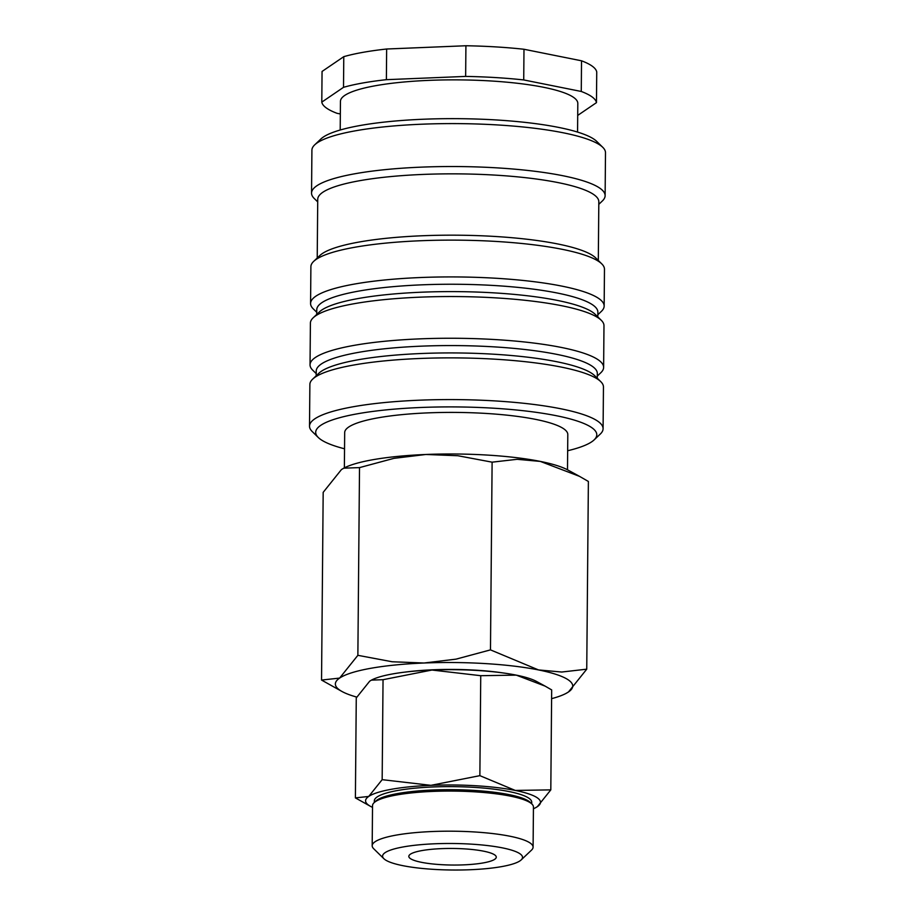 <?xml version="1.0" encoding="UTF-8"?>
<svg xmlns="http://www.w3.org/2000/svg" width="915" height="915" viewBox="0 0 915 915"><rect width="100%" height="100%" fill="white"/><g stroke="black" fill="none" stroke-linecap="round" stroke-linejoin="round"><path stroke-width="1.37" d="M567.666 450.74A140.544 26.638 -179.5 0 0 594.098 439.921L600.274 434.065A146.8 27.827 -179.5 0 0 603.088 428.712A146.8 27.827 -179.5 0 0 513.029 402.245A146.8 27.827 -179.5 0 0 353.179 406.763A146.8 27.827 -179.5 0 0 309.51 426.15A146.8 27.827 -179.5 0 0 312.221 431.548L318.294 437.507A140.544 26.638 -179.5 0 0 344.543 448.796M594.098 439.921A140.544 26.638 -179.5 0 0 522.877 410.675A140.544 26.638 -179.5 0 0 357.513 413.774A140.544 26.638 -179.5 0 0 318.294 437.507M603.088 428.712L603.454 387.011A146.8 27.827 -179.5 0 0 600.732 381.612A146.8 27.827 -179.5 0 0 499.99 359.504A146.8 27.827 -179.5 0 0 353.545 365.062A146.8 27.827 -179.5 0 0 312.678 379.107A146.8 27.827 -179.5 0 0 309.876 384.449L309.51 426.15M600.732 381.612L594.659 375.653A140.544 26.638 -179.5 0 0 498.206 354.494A140.544 26.638 -179.5 0 0 357.982 359.801A140.544 26.638 -179.5 0 0 318.855 373.251L312.678 379.107M597.278 378.227L597.323 373.469A140.544 26.638 -179.5 0 0 511.096 348.123A140.544 26.638 -179.5 0 0 358.051 352.447A140.544 26.638 -179.5 0 0 316.235 371.01L316.19 375.779M597.301 376.065L600.812 372.737A146.8 27.827 -179.5 0 0 603.625 367.384A146.8 27.827 -179.5 0 0 513.555 340.918A146.8 27.827 -179.5 0 0 353.716 345.435A146.8 27.827 -179.5 0 0 310.036 364.822A146.8 27.827 -179.5 0 0 312.758 370.22L316.213 373.606M603.625 367.384L603.98 325.683A146.8 27.827 -179.5 0 0 601.269 320.284A146.8 27.827 -179.5 0 0 500.528 298.176A146.8 27.827 -179.5 0 0 354.082 303.723A146.8 27.827 -179.5 0 0 313.216 317.768A146.8 27.827 -179.5 0 0 310.402 323.121L310.036 364.822M601.269 320.284L595.196 314.325A140.544 26.638 -179.5 0 0 498.732 293.166A140.544 26.638 -179.5 0 0 358.52 298.473A140.544 26.638 -179.5 0 0 319.392 311.924L313.216 317.768M597.815 316.899L597.861 312.129A140.544 26.638 -179.5 0 0 511.634 286.795A140.544 26.638 -179.5 0 0 358.589 291.119A140.544 26.638 -179.5 0 0 316.773 309.682L316.727 314.44M597.838 314.726L601.349 311.397A146.8 27.827 -179.5 0 0 604.152 306.056A146.8 27.827 -179.5 0 0 514.093 279.59A146.8 27.827 -179.5 0 0 354.254 284.096A146.8 27.827 -179.5 0 0 310.574 303.494A146.8 27.827 -179.5 0 0 313.296 308.893L316.75 312.278M604.152 306.056L604.472 269.262A146.8 27.827 -179.5 0 0 601.761 263.863A146.8 27.827 -179.5 0 0 501.02 241.754A146.8 27.827 -179.5 0 0 354.574 247.302A146.8 27.827 -179.5 0 0 313.708 261.347A146.8 27.827 -179.5 0 0 310.894 266.7L310.574 303.494M601.761 263.863L595.688 257.904A140.544 26.638 -179.5 0 0 499.224 236.733A140.544 26.638 -179.5 0 0 359.012 242.052A140.544 26.638 -179.5 0 0 319.884 255.491L313.708 261.347M598.307 260.478L598.822 201.735A140.544 26.638 -179.5 0 0 512.594 176.401A140.544 26.638 -179.5 0 0 359.549 180.724A140.544 26.638 -179.5 0 0 317.734 199.287L317.219 258.019M598.799 204.331L602.31 201.003A146.8 27.827 -179.5 0 0 605.124 195.661A146.8 27.827 -179.5 0 0 515.053 169.195A146.8 27.827 -179.5 0 0 355.214 173.701A146.8 27.827 -179.5 0 0 311.546 193.099A146.8 27.827 -179.5 0 0 314.257 198.498L317.711 201.883M605.124 195.661L605.49 152.725A146.8 27.827 -179.5 0 0 602.779 147.326A146.8 27.827 -179.5 0 0 502.038 125.229A146.8 27.827 -179.5 0 0 355.592 130.776A146.8 27.827 -179.5 0 0 314.726 144.822A146.8 27.827 -179.5 0 0 311.912 150.163L311.546 193.099M602.779 147.326L596.706 141.379A140.544 26.638 -179.5 0 0 500.242 120.208A140.544 26.638 -179.5 0 0 360.03 125.527A140.544 26.638 -179.5 0 0 320.902 138.966L314.726 144.822M577.559 132.08L577.811 103.418A118.687 22.498 -179.5 0 0 505 82.018A118.687 22.498 -179.5 0 0 375.768 85.667A118.687 22.498 -179.5 0 0 340.449 101.348L340.197 130.01M386.382 79.674L386.645 49.01L465.918 45.75L465.644 76.414L386.382 79.674A137.422 26.055 -179.5 0 0 362.603 83.025A137.422 26.055 -179.5 0 0 343.514 87.325L321.794 102.125L322.057 71.45L343.777 56.661L343.514 87.325M386.645 49.01A137.422 26.055 -179.5 0 0 362.866 52.361A137.422 26.055 -179.5 0 0 343.777 56.661M344.372 467.851L344.681 432.601A111.561 21.148 0.5 0 1 377.872 417.858A111.561 21.148 0.5 0 1 499.361 414.426A111.561 21.148 0.5 0 1 567.803 434.545L567.494 469.795M566.008 693.433L568.478 691.957L586.744 669.174L561.73 672.033L538.512 669.929A118.687 22.498 -179.5 0 0 424.08 663.009A118.687 22.498 -179.5 0 0 370.678 668.316A118.687 22.498 -179.5 0 0 339.614 678.095A118.687 22.498 -179.5 0 0 342.13 691.568A118.687 22.498 -179.5 0 0 356.759 697.093M551.596 698.66A118.687 22.498 -179.5 0 0 565.836 693.524A118.687 22.498 -179.5 0 0 568.478 691.957A118.687 22.498 -179.5 0 0 538.512 669.929L490.474 649.879L456.047 659.143L424.08 663.009L392.169 661.762L357.868 655.323L339.614 678.095L321.542 680.062L342.13 691.568M321.542 680.062L323.178 492.35L341.432 469.578L343.777 468.16L359.515 467.611L393.942 458.346L425.898 454.481A118.687 22.498 -179.5 0 0 372.497 459.788A118.687 22.498 -179.5 0 0 344.086 468A118.687 22.498 -179.5 0 0 343.914 468.091M535.527 807.751L537.345 806.664L550.807 789.874L515.271 790.434A87.451 16.573 -179.5 0 0 430.954 785.333A87.451 16.573 -179.5 0 0 391.597 789.245A87.451 16.573 -179.5 0 0 368.711 796.45A87.451 16.573 -179.5 0 0 370.564 806.378A87.451 16.573 -179.5 0 0 372.519 807.35M533.422 808.757A87.451 16.573 -179.5 0 0 535.401 807.819A87.451 16.573 -179.5 0 0 537.345 806.664A87.451 16.573 -179.5 0 0 515.271 790.434L479.872 775.657L430.954 785.333L382.161 779.66L368.711 796.45L355.397 797.891L370.564 806.378M355.397 797.891L356.267 697.928L369.717 681.149L371.444 680.108L383.042 679.696L431.96 670.032A87.451 16.573 -179.5 0 0 392.604 673.932A87.451 16.573 -179.5 0 0 371.673 679.994A87.451 16.573 -179.5 0 0 371.547 680.062M404.544 672.17A82.201 15.578 0.5 0 1 503.765 673.04M521.173 859.917L531.558 850.081A80.451 15.246 -179.5 0 0 533.09 847.153A80.451 15.246 -179.5 0 0 483.726 832.65A80.451 15.246 -179.5 0 0 396.126 835.12A80.451 15.246 -179.5 0 0 372.188 845.746A80.451 15.246 -179.5 0 0 373.675 848.708L383.888 858.716A69.963 13.256 -179.5 0 0 431.903 869.25A69.963 13.256 -179.5 0 0 501.695 866.608A69.963 13.256 -179.5 0 0 521.173 859.917A69.963 13.256 -179.5 0 0 485.716 845.357A69.963 13.256 -179.5 0 0 403.401 846.901A69.963 13.256 -179.5 0 0 383.888 858.716M533.09 847.153L533.445 807.041A80.451 15.246 -179.5 0 0 531.958 804.079A80.451 15.246 -179.5 0 0 476.738 791.967A80.451 15.246 -179.5 0 0 396.469 795.009A80.451 15.246 -179.5 0 0 374.075 802.707A80.451 15.246 -179.5 0 0 372.531 805.635L372.188 845.746M531.958 804.079L530.254 802.421A78.701 14.915 -179.5 0 0 476.235 790.56A78.701 14.915 -179.5 0 0 397.716 793.534A78.701 14.915 -179.5 0 0 375.802 801.071L374.075 802.707M374.315 802.478L374.327 800.865A78.701 14.915 0.5 0 1 397.739 790.469A78.701 14.915 0.5 0 1 483.452 788.055A78.701 14.915 0.5 0 1 531.729 802.238L531.718 803.85M421.838 850.595A43.726 8.292 0.5 0 1 469.452 849.246A43.726 8.292 0.5 0 1 496.273 857.138A43.726 8.292 0.5 0 1 483.269 862.914A43.726 8.292 0.5 0 1 435.654 864.252A43.726 8.292 0.5 0 1 408.822 856.371A43.726 8.292 0.5 0 1 421.838 850.595M431.96 670.032L480.741 675.693L516.277 675.133A87.451 16.573 -179.5 0 0 431.96 670.032M545.123 686.124L536.499 681.435A87.451 16.573 -179.5 0 0 516.277 675.133L545.123 686.124L551.676 689.91L550.807 789.874M383.042 679.696L382.161 779.66M480.741 675.693L479.872 775.657M579.481 476.338L567.78 469.955A118.687 22.498 -179.5 0 0 540.33 461.412A118.687 22.498 -179.5 0 0 425.898 454.481L457.82 455.727L492.11 462.166L517.124 459.307L540.33 461.412L579.481 476.338L588.379 481.462L586.744 669.174M359.515 467.611L357.868 655.323M492.11 462.166L490.474 649.879M581.528 60.802L581.265 91.466L523.723 79.937L523.986 49.261L581.528 60.802A137.422 26.055 -179.5 0 1 596.74 71.976L596.466 102.64A137.422 26.055 -179.5 0 0 581.265 91.466M577.708 115.416L596.466 102.64M321.794 102.125A137.422 26.055 -179.5 0 0 337.006 113.3L340.346 113.963M523.986 49.261A137.422 26.055 -179.5 0 0 465.918 45.75M523.723 79.937A137.422 26.055 -179.5 0 0 465.644 76.414"/></g></svg>
